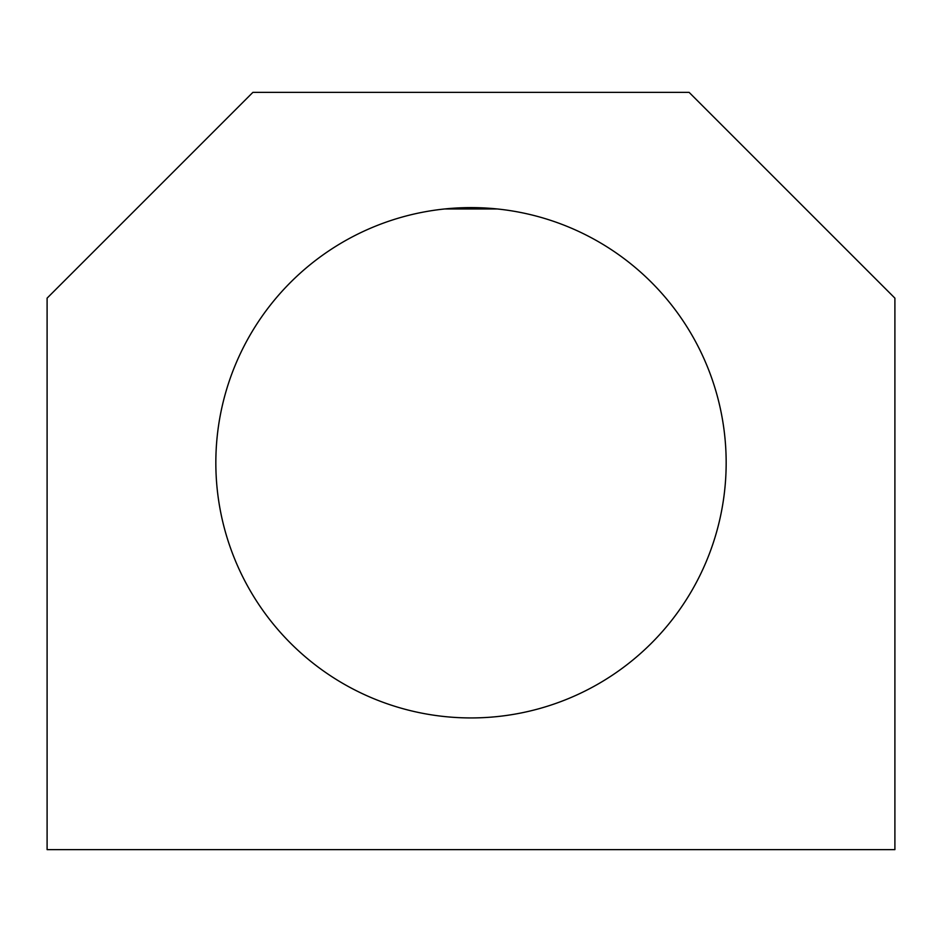 <?xml version="1.0" encoding="UTF-8"?>
<svg xmlns="http://www.w3.org/2000/svg" width="942" height="942" viewBox="0 0 942 942"><rect width="100%" height="100%" fill="white"/><g stroke="black" fill="none" stroke-linecap="round" stroke-linejoin="round"><path stroke-width="1.41" d="M215.836 462.769A255.164 255.164 0 0 0 471 717.934A255.164 255.164 0 0 0 726.164 462.769A255.164 255.164 0 0 0 471 207.605A255.164 255.164 0 0 0 215.836 462.769A255.164 255.164 0 0 1 471 207.605A255.164 255.164 0 0 1 726.164 462.769A255.164 255.164 0 0 1 471 717.934A255.164 255.164 0 0 1 215.836 462.769M499.472 209.195L498.082 209.053M497.305 208.959L444.695 208.959M442.528 209.195L443.918 209.053M47.1 849.625L47.1 298.143L252.88 92.375L689.12 92.375L894.9 298.143L894.9 849.625L47.1 849.625L894.9 849.625L894.9 298.143L689.12 92.375L252.88 92.375L47.1 298.143L47.1 849.625"/></g></svg>
